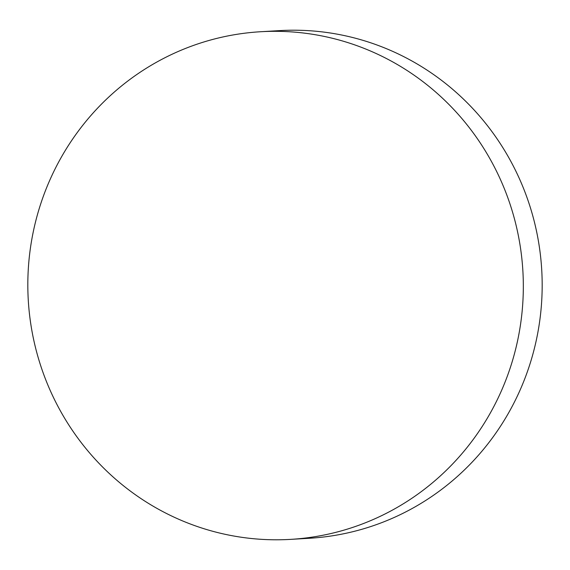 <?xml version="1.0" encoding="UTF-8"?>
<svg xmlns="http://www.w3.org/2000/svg" width="570" height="570" viewBox="0 0 570 570"><rect width="100%" height="100%" fill="white"/><g stroke="black" fill="none" stroke-linecap="round" stroke-linejoin="round"><path stroke-width="0.85" d="M290.536 539.377L309.389 538.265A254.263 247.729 -93.4 0 0 407.407 511.055A254.263 247.729 -93.4 0 0 533.399 218.118A254.263 247.729 -93.4 0 0 279.464 30.623L260.611 31.735A254.263 247.729 -93.4 0 0 162.593 58.945A254.263 247.729 -93.4 0 0 36.601 351.882A254.263 247.729 -93.4 0 0 290.536 539.377A254.263 247.729 -93.4 0 0 388.562 512.166A254.263 247.729 -93.4 0 0 514.553 219.229A254.263 247.729 -93.4 0 0 260.611 31.735"/></g></svg>
